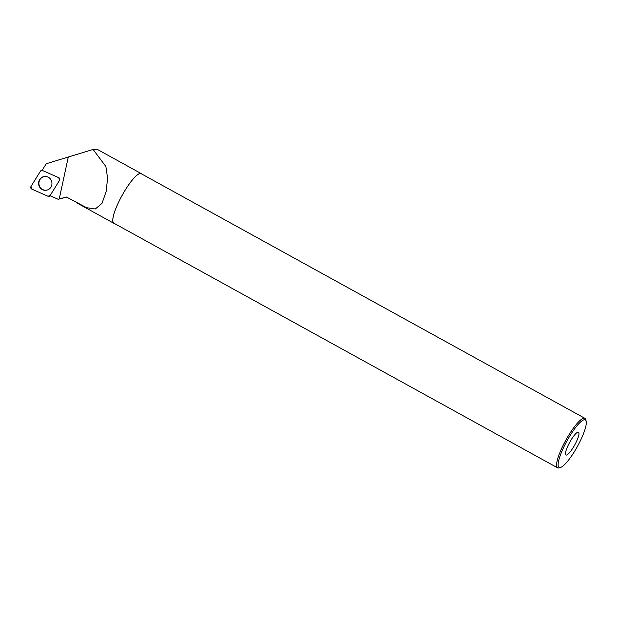 <?xml version="1.0" encoding="UTF-8"?>
<svg xmlns="http://www.w3.org/2000/svg" width="617" height="617" viewBox="0 0 617 617"><rect width="100%" height="100%" fill="white"/><g stroke="black" fill="none" stroke-linecap="round" stroke-linejoin="round"><path stroke-width="0.93" d="M58.769 177.681L42.558 170.523A1.797 1.728 -97.1 0 0 40.437 171.194L30.981 186.457A1.797 1.728 -97.1 0 0 31.768 189.087L47.979 196.245A1.797 1.728 -97.1 0 0 50.1 195.574L59.556 180.318A1.797 1.728 -97.1 0 0 58.769 177.681L42.558 170.523M38.886 185.401A6.949 6.687 -97.1 0 0 47.74 189.859A6.949 6.687 -97.1 0 0 46.074 176.501A6.949 6.687 -97.1 0 0 38.886 185.401M42.118 170.4L46.236 163.744L93.09 149.453L97.039 149.237L141.193 173.578A28.374 6.193 -61.1 0 1 141.617 173.948M50.1 195.574L59.556 180.318M50.262 195.481A1.681 1.62 82.9 0 1 50.093 195.712L58.044 199.229L59.247 198.921L68.24 157.235M93.09 149.453L105.893 166.536L107.582 178.244L106.139 191.54L102.006 203.371L95.288 208.986L86.658 207.713L66.466 197.039L59.247 198.921M66.621 197.131L58.816 199.121A34.467 7.52 -61.1 0 1 58.044 199.229M114.33 223.447A28.374 6.193 -61.1 0 1 113.79 223.277A28.374 6.193 -61.1 0 1 122.073 195.442A28.374 6.193 -61.1 0 1 141.193 173.578M586.15 421.103L585.764 419.629A28.259 6.162 118.9 0 0 584.901 418.341L141.139 173.678A28.259 6.162 118.9 0 0 140.522 173.5A28.259 6.162 118.9 0 0 121.41 196.707A28.259 6.162 118.9 0 0 113.844 223.177L557.614 467.84A28.259 6.162 118.9 0 0 559.164 467.879L560.614 467.416A27.133 5.915 118.9 0 0 577.404 446.477A27.133 5.915 118.9 0 0 586.15 421.103A27.133 5.915 118.9 0 0 584.731 419.699A27.133 5.915 118.9 0 0 564.979 444.664A27.133 5.915 118.9 0 0 560.614 467.416M584.901 418.341A28.259 6.162 118.9 0 0 584.284 418.164A28.259 6.162 118.9 0 0 565.172 441.371A28.259 6.162 118.9 0 0 557.614 467.84M578.222 432.147A13.011 2.838 118.9 0 0 578.129 432.147A13.011 2.838 118.9 0 0 569.738 442.25A13.011 2.838 118.9 0 0 565.673 454.744A13.011 2.838 118.9 0 0 574.62 445.15A13.011 2.838 118.9 0 0 578.222 432.147M46.198 176.516A6.88 6.625 -97.1 0 0 38.956 184.174A6.88 6.625 -97.1 0 0 47.856 189.812M47.979 196.245L50.108 195.574L59.556 180.326L58.754 177.681L42.558 170.523L40.429 171.194L30.981 186.45L31.783 189.087L47.979 196.245M50.147 195.736L49.591 196.106M113.79 223.277L77.279 203.147"/></g></svg>
